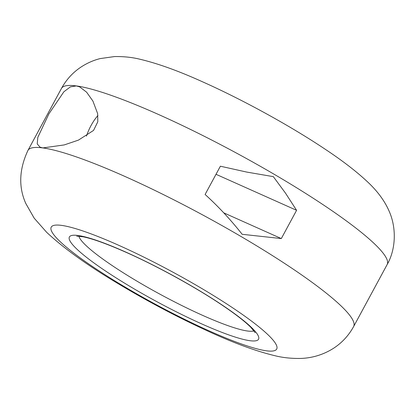 <?xml version="1.0" encoding="UTF-8"?>
<svg xmlns="http://www.w3.org/2000/svg" width="415" height="415" viewBox="0 0 415 415"><rect width="100%" height="100%" fill="white"/><g stroke="black" fill="none" stroke-linecap="round" stroke-linejoin="round"><path stroke-width="0.62" d="M281.313 238.568L296.59 210.312L285.515 193.167L273.335 176.645L246.707 172.069L220.381 166.213L205.103 194.469C218.383 206.514 230.735 219.789 242.163 234.299L281.313 238.568L223.758 212.843M296.59 210.312L216.007 174.295M76.37 85.926L79.659 86.88L86.579 92.161L92.919 101.073L97.639 113.611L97.805 121.761L93.557 130.414L78.44 140.12L64.211 144.928L42.854 147.922L40.068 147.185L37.22 143.912L37.822 137.339L48.903 113.845L63.879 91.767L70.41 86.86L76.37 85.926A185.126 26.389 -151.6 0 0 61.451 88.452C66.421 79.421 73.139 72.158 81.61 66.67C87.627 62.847 93.847 60.149 100.274 58.572L114.613 56.554C123.898 56.43 132.385 57.337 140.083 59.272C157.85 63.485 178.637 70.981 202.442 81.76C242.396 99.564 290.028 125.709 324.8 148.969C342.442 160.626 356.91 171.794 368.204 182.481C378.029 191.792 385.115 201.597 389.446 211.904C396.673 228.66 395.718 249.711 387.148 264.552A185.126 26.389 -151.6 0 0 159.153 114.768A185.126 26.389 -151.6 0 0 76.37 85.926M86.476 136.11A30.264 14.022 -65.9 0 1 97.93 115.531M387.148 264.552L353.627 326.548A185.126 26.389 -151.6 0 0 125.631 176.764A185.126 26.389 -151.6 0 0 42.854 147.922A185.126 26.389 -151.6 0 0 27.93 150.448L61.451 88.452M118.861 245.353A128.168 18.27 -151.6 0 0 96.716 269.33A128.168 18.27 -151.6 0 0 276.312 349.596A128.168 18.27 -151.6 0 0 118.861 245.353M126.129 252.237A107.516 15.329 -151.6 0 0 107.552 272.354A107.516 15.329 -151.6 0 0 258.213 339.688A107.516 15.329 -151.6 0 0 126.129 252.237M78.866 236.177A100.399 14.312 -151.6 0 0 160.506 294.484A100.399 14.312 -151.6 0 0 254.006 330.874M80.028 87.051L79.654 86.885M353.627 326.548C348.657 335.579 341.939 342.842 333.473 348.33C320.785 356.361 308.615 358.207 300.465 358.446C291.185 358.57 282.693 357.663 275 355.728C255.375 351.043 232.073 342.406 205.093 329.816C176.282 316.469 147.745 301.347 119.473 284.457C88.141 265.828 63.853 248.435 46.615 232.26L34.16 218.14L25.787 203.459C18.416 186.989 19.132 169.315 27.93 150.448M76.718 236.197L83.047 236.783C92.763 238.734 107.278 243.989 126.575 252.538C156.18 265.709 192.674 285.644 218.793 302.909C233.77 312.822 244.43 320.94 250.764 327.259L255.163 332.68"/></g></svg>
